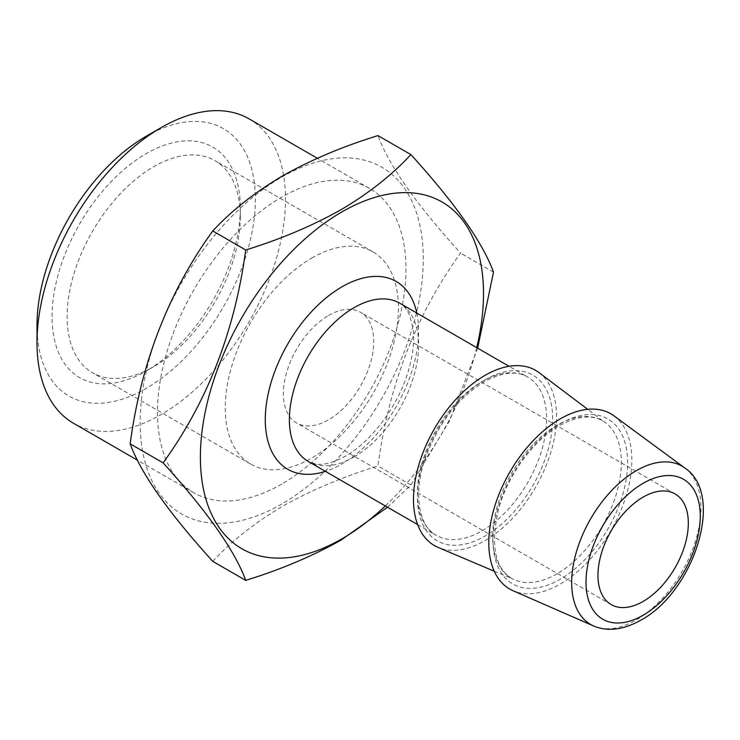 <?xml version="1.0" encoding="UTF-8"?>
<svg xmlns="http://www.w3.org/2000/svg" width="740" height="740" viewBox="0 0 740 740"><rect width="100%" height="100%" fill="white"/><g stroke="black" fill="none" stroke-linecap="round" stroke-linejoin="round"><path stroke-width="0.56" stroke-dasharray="3.7 2.78" d="M153.707 366.679L146.178 371.027A133.108 76.849 -60 0 1 146.178 371.027A133.108 76.849 -60 0 1 52.059 316.683A133.108 76.849 -60 0 1 146.178 153.661A133.108 76.849 -60 0 1 240.306 207.996A133.108 76.849 -60 0 1 146.187 371.027L153.717 366.679A122.461 70.707 -60 0 1 153.707 366.679A122.461 70.707 -60 0 1 92.482 372.738A122.461 70.707 -60 0 1 73.713 274.614A122.461 70.707 -60 0 1 153.707 166.694A122.461 70.707 -60 0 1 214.942 160.636A122.461 70.707 -60 0 1 240.306 216.691A122.461 70.707 -60 0 1 153.717 366.679M311.836 257.992A122.461 70.707 -60 0 1 373.062 251.924A122.461 70.707 -60 0 1 391.839 350.057A122.461 70.707 -60 0 1 311.836 457.968A122.461 70.707 -60 0 1 250.61 464.036A122.461 70.707 -60 0 1 231.833 365.902A122.461 70.707 -60 0 1 311.836 257.992M328.569 315.471A63.89 36.889 -60 0 1 360.519 312.308A63.89 36.889 -60 0 1 370.305 363.507A63.89 36.889 -60 0 1 328.569 419.811A63.89 36.889 -60 0 1 296.62 422.975A63.89 36.889 -60 0 1 286.833 371.776A63.89 36.889 -60 0 1 328.569 315.471M281.718 504.051A200.198 115.588 -60 0 1 140.156 422.318A200.198 115.588 -60 0 1 281.718 177.128A200.198 115.588 -60 0 1 423.28 258.861A200.198 115.588 -60 0 1 281.718 504.051M212.769 561.355C231.37 541.218 254.643 522.856 282.588 506.29C310.883 490.324 342.675 476.893 377.964 465.978C388.639 385.503 416.176 314.537 460.567 253.099C416.315 204.333 388.778 165.159 377.964 135.587M281.718 484.053A175.704 101.445 -60 0 1 193.871 492.757A175.704 101.445 -60 0 1 166.935 351.963A175.704 101.445 -60 0 1 281.718 197.127A175.704 101.445 -60 0 1 369.565 188.422A175.704 101.445 -60 0 1 396.501 329.217A175.704 101.445 -60 0 1 281.718 484.053M249.093 118.872A175.704 101.445 -60 0 1 276.029 259.666A175.704 101.445 -60 0 1 161.237 414.493A175.704 101.445 -60 0 1 73.39 423.197M146.178 136.271A154.41 89.142 -60 0 1 255.365 199.301A154.41 89.142 -60 0 1 146.178 388.417A154.41 89.142 -60 0 1 37 325.378M614.043 415.889A101.167 58.405 -60 0 1 625.494 497.863A101.167 58.405 -60 0 1 560.319 584.036A101.167 58.405 -60 0 1 513.098 590.742M539.053 372.646A101.167 58.405 -60 0 1 550.098 454.684A101.167 58.405 -60 0 1 485.024 540.57A101.167 58.405 -60 0 1 438.145 547.424M476.708 347.634A200.198 115.588 -60 0 1 385.318 505.938M477.633 348.17L449.67 420.607L410.904 484.996L387.538 507.215M410.904 484.996L377.964 465.978M493.506 272.117L460.567 253.099M557.007 573.815A90.983 52.531 -60 0 1 514.846 579.984A90.983 52.531 -60 0 1 496.734 508.343A90.983 52.531 -60 0 1 557.007 425.241A90.983 52.531 -60 0 1 605.598 422.79A90.983 52.531 -60 0 1 615.532 496.577A90.983 52.531 -60 0 1 557.007 573.815M684.842 468.013A91.39 52.771 -60 0 1 695.174 542.068A91.39 52.771 -60 0 1 636.298 619.926A91.39 52.771 -60 0 1 593.637 625.985M560.319 423.696A95.219 54.973 -60 0 1 627.649 462.565A95.219 54.973 -60 0 1 560.319 579.189A95.219 54.973 -60 0 1 492.988 540.311A95.219 54.973 -60 0 1 560.319 423.696M485.024 379.87A95.654 55.223 -60 0 1 552.66 418.914A95.654 55.223 -60 0 1 485.024 536.065A95.654 55.223 -60 0 1 417.388 497.021A95.654 55.223 -60 0 1 485.024 379.87M482.008 381.609A91.39 52.771 -60 0 1 527.703 377.076A91.39 52.771 -60 0 1 541.717 450.318A91.39 52.771 -60 0 1 482.008 530.848A91.39 52.771 -60 0 1 436.313 535.381A91.39 52.771 -60 0 1 422.3 462.139A91.39 52.771 -60 0 1 482.008 381.609M354.007 456.95A91.39 52.771 -60 0 1 308.303 461.473L315.749 463.989C323.149 465.423 333.065 462.796 345.488 456.108C371.156 441.91 398.453 405.64 408.406 370.786C413.068 354.756 414.622 340.724 413.077 328.699L409.608 315.24C406.695 309.024 403.393 305 399.702 303.178A91.39 52.771 -60 0 1 413.706 376.41A91.39 52.771 -60 0 1 354.007 456.95M416.824 313.066A108.428 62.604 -60 0 1 341.954 463.906A108.428 62.604 -60 0 1 325.433 471.362M494.246 571.234L511.83 578.476C494.579 567.746 490.269 544.279 498.89 508.084C508.214 474.534 533.753 440.004 559.44 425.639C577.311 415.991 591.769 414.428 602.785 420.93L587.726 409.322M240.306 216.691L240.306 207.996M373.062 251.924L214.942 160.636M675.093 493.932L360.519 312.308M193.871 492.757L137.409 460.16M417.638 524.595L436.313 535.381C418.618 526.593 412.226 492.007 426.601 454.647C439.717 421.652 458.902 397.38 484.136 381.812C502.099 372.118 516.622 370.546 527.703 377.076L509.037 366.3M369.565 188.422L317.349 158.277M611.203 604.589L296.62 422.975M250.61 464.036L92.482 372.738"/><path stroke-width="1.11" d="M643.143 497.095A63.89 36.889 -60 0 1 675.093 493.932A63.89 36.889 -60 0 1 684.889 545.121A63.89 36.889 -60 0 1 643.143 601.426A63.89 36.889 -60 0 1 611.203 604.589A63.89 36.889 -60 0 1 601.407 553.39A63.89 36.889 -60 0 1 643.143 497.095M410.904 154.605L377.964 135.587C342.675 146.492 310.883 159.933 282.588 175.898C254.643 192.465 231.37 210.817 212.769 230.963C168.517 292.05 140.979 363.016 130.166 443.843C140.85 473.23 168.378 512.395 212.769 561.355L245.708 580.373C235.033 550.995 207.496 511.821 163.115 462.87C207.357 401.774 234.895 330.808 245.708 249.981C280.599 239.233 312.391 225.802 341.085 209.67C368.742 193.334 392.015 174.982 410.904 154.605C455.156 203.371 482.693 242.535 493.506 272.117L477.633 348.17M137.409 460.16L73.39 423.197A175.704 101.445 -60 0 1 37 342.768A175.704 101.445 -60 0 1 161.237 127.576L161.237 127.576A175.704 101.445 -60 0 1 249.093 118.872L317.349 158.277M37 342.768L37 325.378A154.41 89.142 -60 0 1 146.178 136.271L161.237 127.576L146.178 136.271M593.637 625.985L513.098 590.742A101.167 58.405 -60 0 1 493.386 510.942A101.167 58.405 -60 0 1 560.319 418.84A101.167 58.405 -60 0 1 614.043 415.889L684.842 468.013A91.39 52.771 -60 0 0 636.298 470.686A91.39 52.771 -60 0 0 575.831 553.89A91.39 52.771 -60 0 0 593.637 625.985C607.66 631.877 623.432 629.916 640.942 620.101C693.75 591.843 725.579 494.783 684.842 468.013M494.246 571.234L438.145 547.424A101.167 58.405 -60 0 1 418.007 467.773A101.167 58.405 -60 0 1 485.024 375.365A101.167 58.405 -60 0 1 539.053 372.646L587.726 409.322M385.318 505.938A200.198 115.588 -60 0 1 341.954 538.831A200.198 115.588 -60 0 1 200.392 457.098A200.198 115.588 -60 0 1 341.954 211.908A200.198 115.588 -60 0 1 476.708 347.634M387.538 507.215L341.085 540.061C312.391 556.193 280.599 569.634 245.708 580.373M245.708 249.981L212.769 230.963M163.115 462.87L130.166 443.843M643.143 615.227A80.79 46.648 -60 0 1 586.015 582.241A80.79 46.648 -60 0 1 643.143 483.294A80.79 46.648 -60 0 1 700.271 516.279A80.79 46.648 -60 0 1 643.143 615.227M417.638 524.595L308.303 461.473A91.39 52.771 -60 0 1 294.298 388.241A91.39 52.771 -60 0 1 354.007 307.701A91.39 52.771 -60 0 1 399.702 303.178L509.037 366.3M325.433 471.362A108.428 62.604 -60 0 1 265.734 409.775A108.428 62.604 -60 0 1 341.954 286.833A108.428 62.604 -60 0 1 416.824 313.066"/></g></svg>
